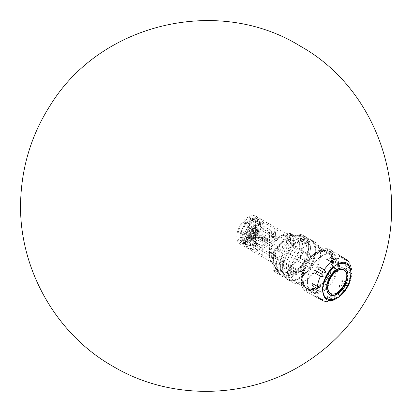 <?xml version="1.0" encoding="UTF-8"?>
<svg xmlns="http://www.w3.org/2000/svg" width="412" height="412" viewBox="0 0 412 412"><rect width="100%" height="100%" fill="white"/><g stroke="black" fill="none" stroke-linecap="round" stroke-linejoin="round"><path stroke-width="0.31" stroke-dasharray="2.06 1.54" d="M303.32 270.303A20.868 12.051 -60 0 1 304.612 266.976L304.417 266.961A21.187 12.231 120 0 0 303.124 270.282L304.442 270.952A20.868 12.051 -60 0 1 305.735 267.625L305.539 267.604A21.187 12.231 120 0 0 304.247 270.931L304.442 270.952M304.612 266.976L305.735 267.625M307.44 281.731A21.187 12.231 -60 0 1 310.952 268.567L296.928 260.466A21.187 12.231 -60 0 1 298.752 257.309L312.78 265.405A21.187 12.231 -60 0 1 332.062 254.271L318.033 246.175A21.187 12.231 -60 0 1 318.986 246.633A21.187 12.231 -60 0 1 319.861 247.226L333.885 255.327A21.187 12.231 120 0 1 332.546 279.98A21.187 12.231 120 0 1 311.827 291.428A21.187 12.231 120 0 1 307.44 281.731M302.835 279.073A21.187 12.231 120 0 0 302.892 280.531L303.119 280.402A20.868 12.051 -60 0 1 303.119 277.42L302.892 277.549A21.187 12.231 120 0 0 302.835 279.073M301.769 279.882L301.996 279.753A20.868 12.051 -60 0 1 301.996 276.771L301.769 276.905A21.187 12.231 120 0 0 301.718 278.424A21.187 12.231 120 0 0 301.769 279.882L302.892 280.531M320.315 251.691A21.187 12.231 -60 0 0 316.179 245.011A21.187 12.231 -60 0 0 299.854 250.692A21.187 12.231 -60 0 0 290.604 272.013A21.187 12.231 120 0 0 294.992 281.71A21.187 12.231 120 0 0 302.846 281.952A21.187 12.231 120 0 0 320.567 254.714A21.187 12.231 -60 0 0 320.315 251.691L319.954 249.672A23.093 13.333 -60 0 1 320.232 252.963A23.093 13.333 120 0 1 300.914 282.653A23.093 13.333 120 0 1 292.36 282.39A23.093 13.333 120 0 1 287.576 271.817A23.093 13.333 -60 0 1 297.655 248.58A23.093 13.333 -60 0 1 315.448 242.39A23.093 13.333 -60 0 1 319.954 249.672M301.769 276.905L302.892 277.549M331.624 262.65A21.187 12.231 120 0 0 331.624 259.668L331.397 259.797A20.868 12.051 -60 0 1 331.397 262.779L332.747 263.299A21.187 12.231 120 0 0 332.747 260.317L332.52 260.446A20.868 12.051 -60 0 1 332.52 263.428L332.747 263.299M331.624 259.668L332.747 260.317M303.124 284.939A21.187 12.231 120 0 0 304.417 286.773L304.612 286.531A20.868 12.051 -60 0 1 303.32 284.697L303.124 284.939L304.247 285.588A21.187 12.231 120 0 0 305.539 287.422L305.735 287.179A20.868 12.051 -60 0 1 304.442 285.341L304.247 285.588M304.417 286.773L305.539 287.422M305.23 287.53A21.187 12.231 120 0 0 306.106 288.122A21.187 12.231 120 0 0 307.053 288.585L307.213 288.307A20.868 12.051 -60 0 1 306.26 287.849A20.868 12.051 -60 0 1 305.39 287.252L305.23 287.53L306.353 288.179A21.187 12.231 120 0 0 307.223 288.771A21.187 12.231 120 0 0 308.176 289.229L308.336 288.956A20.868 12.051 -60 0 1 307.383 288.498A20.868 12.051 -60 0 1 306.513 287.9L306.353 288.179M307.053 288.585L308.176 289.229M308.114 288.91A21.187 12.231 120 0 0 310.349 289.111L310.463 288.817A20.868 12.051 -60 0 1 308.228 288.621L308.114 288.91L309.237 289.559A21.187 12.231 120 0 0 311.472 289.76L311.585 289.466A20.868 12.051 -60 0 1 309.35 289.27L309.237 289.559M310.349 289.111L311.472 289.76M311.585 288.987A21.187 12.231 120 0 0 314.078 288.318L314.14 288.034A20.868 12.051 -60 0 1 311.647 288.704L312.708 289.636A21.187 12.231 120 0 0 315.201 288.966L315.262 288.683A20.868 12.051 -60 0 1 312.77 289.353L312.708 289.636M314.078 288.318L315.201 288.966M315.407 287.756A21.187 12.231 120 0 0 317.987 286.268L317.987 286.005A20.868 12.051 -60 0 1 315.407 287.494L316.529 288.405A21.187 12.231 120 0 0 319.109 286.912L319.109 286.654A20.868 12.051 -60 0 1 316.529 288.142L316.529 288.405M317.987 286.268L319.109 286.912M319.315 285.3A21.187 12.231 120 0 0 321.808 283.085L321.746 282.869A20.868 12.051 -60 0 1 319.254 285.078L320.433 285.949A21.187 12.231 120 0 0 322.931 283.734L322.869 283.518A20.868 12.051 -60 0 1 320.376 285.727L320.433 285.949M321.808 283.085L322.931 283.734M323.044 281.782A21.187 12.231 120 0 0 325.279 279.001L325.166 278.842A20.868 12.051 -60 0 1 322.931 281.623L324.162 282.431A21.187 12.231 120 0 0 326.402 279.65L326.289 279.491A20.868 12.051 -60 0 1 324.053 282.272L324.162 282.431M325.279 279.001L326.402 279.65M326.34 277.451A21.187 12.231 120 0 0 328.163 274.289L328.003 274.196A20.868 12.051 -60 0 1 326.18 277.358L327.463 278.1A21.187 12.231 120 0 0 329.286 274.938L329.126 274.845A20.868 12.051 -60 0 1 327.303 278.007L327.463 278.1M328.163 274.289L329.286 274.938M328.977 272.595A21.187 12.231 120 0 0 330.269 269.268L330.074 269.252A20.868 12.051 -60 0 1 328.781 272.574L330.1 273.244A21.187 12.231 120 0 0 331.392 269.917L331.197 269.896A20.868 12.051 -60 0 1 329.904 273.223L330.1 273.244M330.269 269.268L331.392 269.917M330.779 267.548A21.187 12.231 120 0 0 331.449 264.283L331.233 264.339A20.868 12.051 -60 0 1 330.563 267.604L331.902 268.191A21.187 12.231 120 0 0 332.572 264.926L332.35 264.988A20.868 12.051 -60 0 1 331.686 268.253L331.902 268.191M331.449 264.283L332.572 264.926M301.945 281.314A21.187 12.231 120 0 0 302.614 283.806L302.83 283.616A20.868 12.051 -60 0 1 302.161 281.123L301.945 281.314L303.067 281.963A21.187 12.231 120 0 0 303.737 284.455L303.953 284.259A20.868 12.051 -60 0 1 303.284 281.767L303.067 281.963M302.614 283.806L303.737 284.455M321.808 250.563A21.187 12.231 120 0 0 319.315 251.232L319.254 251.516A20.868 12.051 -60 0 1 321.746 250.851L321.808 250.563L322.931 251.212A21.187 12.231 120 0 0 320.433 251.881L320.376 252.165A20.868 12.051 -60 0 1 322.869 251.495L322.931 251.212M319.315 251.232L320.433 251.881M325.279 250.64A21.187 12.231 120 0 0 323.044 250.439L322.931 250.733A20.868 12.051 -60 0 1 325.166 250.934L325.279 250.64L326.402 251.289A21.187 12.231 120 0 0 324.162 251.088L324.053 251.382A20.868 12.051 -60 0 1 326.289 251.578L326.402 251.289M323.044 250.439L324.162 251.088M330.269 254.616A21.187 12.231 120 0 0 328.977 252.777L328.781 253.02A20.868 12.051 -60 0 1 330.074 254.858L330.269 254.616L331.392 255.26A21.187 12.231 120 0 0 330.1 253.426L329.904 253.668A20.868 12.051 -60 0 1 331.197 255.502L331.392 255.26M328.977 252.777L330.1 253.426M331.449 258.236A21.187 12.231 120 0 0 330.779 255.744L330.563 255.94A20.868 12.051 -60 0 1 331.233 258.432L332.572 258.885A21.187 12.231 120 0 0 331.902 256.393L331.686 256.588A20.868 12.051 -60 0 1 332.35 259.081L332.572 258.885M330.779 255.744L331.902 256.393M317.987 251.794A21.187 12.231 120 0 0 315.407 253.287L315.407 253.545A20.868 12.051 -60 0 1 317.987 252.056L319.109 252.443A21.187 12.231 120 0 0 316.529 253.936L316.529 254.194A20.868 12.051 -60 0 1 319.109 252.705L319.109 252.443M315.407 253.287L316.529 253.936M302.614 272.008A21.187 12.231 120 0 0 301.945 275.273L302.161 275.211A20.868 12.051 -60 0 1 302.83 271.946L303.737 272.656A21.187 12.231 120 0 0 303.067 275.916L303.284 275.86A20.868 12.051 -60 0 1 303.953 272.595L303.737 272.656M301.945 275.273L303.067 275.916M304.417 266.961L305.539 267.604M303.124 270.282L304.247 270.931M310.349 257.768A21.187 12.231 120 0 0 308.114 260.549L308.228 260.708A20.868 12.051 -60 0 1 310.463 257.927L311.472 258.417A21.187 12.231 120 0 0 309.237 261.198L309.35 261.357A20.868 12.051 -60 0 1 311.585 258.576L311.472 258.417M308.114 260.549L309.237 261.198M314.078 254.256A21.187 12.231 120 0 0 311.585 256.465L311.647 256.681A20.868 12.051 -60 0 1 314.14 254.472L315.201 254.899A21.187 12.231 120 0 0 312.708 257.114L312.77 257.33A20.868 12.051 -60 0 1 315.262 255.121L315.201 254.899M311.585 256.465L312.708 257.114M317.987 252.056L319.109 252.705M315.407 253.545L316.529 254.194M314.14 254.472L315.262 255.121M311.647 256.681L312.77 257.33M310.463 257.927L311.585 258.576M308.228 260.708L309.35 261.357M302.83 271.946L303.953 272.595M302.161 275.211L303.284 275.86M302.161 281.123L303.284 281.767M302.83 283.616L303.953 284.259M303.32 284.697L304.442 285.341M304.612 286.531L305.735 287.179M305.39 287.252L306.513 287.9M307.213 288.307L308.336 288.956M308.228 288.621L309.35 289.27M310.463 288.817L311.585 289.466M311.647 288.704L312.77 289.353M314.14 288.034L315.262 288.683M315.407 287.494L316.529 288.142M317.987 286.005L319.109 286.654M319.254 285.078L320.376 285.727M321.746 282.869L322.869 283.518M322.931 281.623L324.053 282.272M325.166 278.842L326.289 279.491M326.18 277.358L327.303 278.007M328.003 274.196L329.126 274.845M328.781 272.574L329.904 273.223M330.074 269.252L331.197 269.896M330.563 267.604L331.686 268.253M331.233 264.339L332.35 264.988M283.085 269.227A23.093 13.333 -60 0 1 293.169 245.985A23.093 13.333 -60 0 1 310.962 239.799A23.093 13.333 -60 0 1 310.962 266.466A23.093 13.333 -60 0 1 287.87 279.794A23.093 13.333 -60 0 1 283.085 269.227M283.142 269.191A23.01 13.287 120 0 0 287.911 279.727A23.01 13.287 120 0 0 310.921 266.44A23.01 13.287 120 0 0 310.921 239.872A23.01 13.287 120 0 0 293.19 246.036A23.01 13.287 120 0 0 283.142 269.191M282.359 268.737A23.01 13.287 -60 0 1 292.402 245.583A23.01 13.287 -60 0 1 310.133 239.418A23.01 13.287 -60 0 1 310.133 265.987A23.01 13.287 -60 0 1 287.123 279.274A23.01 13.287 -60 0 1 282.359 268.737M296.836 274.485L296.836 273.47L300.425 271.395L300.425 272.409A17.459 10.079 120 0 0 310.349 257.057A17.459 10.079 120 0 0 307.357 244.228A17.459 10.079 120 0 0 300.425 244.208L300.425 245.222L296.836 247.293L296.836 246.278A17.459 10.079 120 0 0 286.912 261.63A17.459 10.079 120 0 0 289.899 274.464A17.459 10.079 120 0 0 296.836 274.485L292.906 272.214A17.459 10.079 -60 0 1 285.974 272.198A17.459 10.079 -60 0 1 282.982 259.364A17.459 10.079 -60 0 1 292.906 244.012L296.836 246.278M300.425 245.222L282.611 234.938L280.675 235.891A16.027 9.255 -60 0 0 269.34 255.522L269.34 256.686L272.342 245.64L279.887 236.498L285.614 239.799A17.459 10.079 120 0 0 275.69 255.152A17.459 10.079 120 0 0 278.677 267.985A17.459 10.079 120 0 0 285.614 268.006A17.459 10.079 120 0 0 289.203 265.931A17.459 10.079 120 0 0 299.127 250.578A17.459 10.079 120 0 0 296.135 237.75A17.459 10.079 120 0 0 289.203 237.729L300.425 244.208M269.34 256.686L272.955 264.679L279.887 264.7L292.906 272.214A17.459 10.079 120 0 0 296.496 270.143L300.425 272.409M282.611 234.938L283.482 234.423A17.459 10.079 -60 0 1 290.414 234.443A17.459 10.079 -60 0 1 293.401 247.277A17.459 10.079 -60 0 1 283.482 262.629L296.496 270.143A17.459 10.079 -60 0 0 306.42 254.791A17.459 10.079 -60 0 0 303.428 241.957L307.357 244.228M283.482 234.423L289.203 237.729A17.459 10.079 -60 0 0 285.614 239.799L292.906 244.012A17.459 10.079 -60 0 1 296.496 241.937A17.459 10.079 -60 0 1 303.428 241.957M296.836 247.293L279.022 237.008L279.887 236.498M283.482 262.629L282.611 261.11L280.675 262.068L288.688 253.607L292.01 242.436L288.688 235.097L280.675 235.891L279.022 237.008M269.34 255.522A16.027 9.255 120 0 0 272.662 262.861A16.027 9.255 120 0 0 280.675 262.068L279.022 263.186L279.887 264.7M236.797 236.735A16.027 9.255 -60 0 1 243.791 220.6A16.027 9.255 -60 0 1 256.146 216.31A16.027 9.255 -60 0 1 256.146 234.814A16.027 9.255 -60 0 1 240.114 244.069A16.027 9.255 -60 0 1 236.797 236.735M255.538 246.474L260.024 249.069A16.027 9.255 120 0 0 268.243 239.048L263.757 236.457A16.027 9.255 120 0 1 255.538 246.474L255.538 238.352A4.759 2.75 -60 0 1 258.906 232.523L262.212 230.612L262.212 237.348L263.757 236.457M253.627 245.233A16.027 9.255 -60 0 1 251.608 246.402L249.363 245.104A16.027 9.255 120 0 0 251.387 243.94L253.627 245.233L253.627 244.635L251.608 245.804L251.608 246.402M273.939 257.031L273.939 251.892A1.349 0.778 0 0 0 272.471 251.727A1.349 0.778 0 0 0 271.637 252.443A1.349 0.778 0 0 0 272.033 252.994L272.033 258.133L271.637 257.603L273.939 257.031L275.793 258.448L273.491 258.973L273.491 253.838A1.349 0.778 0 0 0 274.964 254.008A1.349 0.778 0 0 0 275.793 253.287A1.349 0.778 0 0 0 275.401 252.736L275.401 257.871M272.033 258.133L273.491 258.973M240.114 244.069L246.623 247.828A16.027 9.255 120 0 1 245.521 246.984L250.012 249.579A16.027 9.255 120 0 0 251.114 250.419A16.027 9.255 120 0 0 258.231 250.105L253.74 247.514L253.74 235.504L269.453 244.573L269.453 255.347A14.523 8.384 -60 0 1 263.088 255.595A14.523 8.384 -60 0 1 262.774 255.394L262.774 248.426L269.453 244.573M246.623 247.828A16.027 9.255 120 0 0 253.74 247.514M256.146 216.31L262.655 220.065A16.027 9.255 120 0 1 263.757 220.909L268.243 223.5A16.027 9.255 120 0 0 267.141 222.655A16.027 9.255 120 0 0 260.024 222.974L255.538 220.384L255.538 228.506A4.759 2.75 -60 0 1 257.613 223.716A4.759 2.75 -60 0 1 261.285 222.439A4.759 2.75 -60 0 1 262.212 223.943A4.759 2.75 -60 0 1 262.212 225.359L262.212 228.536L255.538 232.394L271.245 241.463L271.245 230.689A14.523 8.384 -60 0 1 277.611 230.442A14.523 8.384 -60 0 1 277.925 230.638L277.925 237.606L271.245 241.463M262.655 220.065A16.027 9.255 120 0 0 255.538 220.384M273.939 236.086L273.939 230.947L271.637 231.477L273.491 232.893L275.793 232.317L275.401 231.791L275.401 236.926L273.939 236.086A1.349 0.778 0 0 0 272.471 235.916A1.349 0.778 0 0 0 271.637 236.637A1.349 0.778 0 0 0 272.033 237.188L273.491 238.028A1.349 0.778 0 0 0 274.964 238.198A1.349 0.778 0 0 0 275.793 237.477A1.349 0.778 0 0 0 275.401 236.926M273.939 230.947L275.401 231.791M251.387 217.866A16.027 9.255 120 0 0 249.363 219.035L251.608 220.327A16.027 9.255 -60 0 1 253.627 219.163L253.627 219.761L251.387 217.866L253.627 219.163M253.74 221.419L258.231 224.01A16.027 9.255 120 0 0 250.012 234.026L245.521 231.436A16.027 9.255 120 0 1 253.74 221.419L253.74 229.541A4.759 2.75 -60 0 1 250.372 235.37L247.066 237.286L247.066 230.545L245.521 231.436M263.757 220.909L262.212 221.8L262.212 225.359A4.759 2.75 -60 0 1 258.906 230.447A4.759 2.75 -60 0 1 256.522 230.684A4.759 2.75 -60 0 1 255.538 228.506L255.538 232.394M247.066 232.687A4.759 2.75 -60 0 1 249.373 228.351A4.759 2.75 -60 0 1 252.757 227.362A4.759 2.75 -60 0 1 253.74 229.541L253.74 233.429L250.372 235.37A4.759 2.75 -60 0 1 247.993 235.607A4.759 2.75 -60 0 1 247.066 234.104A4.759 2.75 -60 0 1 247.009 233.429A4.759 2.75 -60 0 1 247.066 232.687M255.538 234.464L258.906 232.523A4.759 2.75 -60 0 1 261.285 232.286A4.759 2.75 -60 0 1 262.212 233.789A4.759 2.75 -60 0 1 262.212 235.206A4.759 2.75 -60 0 1 259.905 239.547A4.759 2.75 -60 0 1 256.522 240.531A4.759 2.75 -60 0 1 255.538 238.352L255.538 234.464L271.245 243.538L277.925 239.681L277.925 246.649A14.523 8.384 -60 0 1 271.245 254.312L271.245 243.538M245.521 246.984L247.066 246.098L247.066 239.357L253.74 235.504M247.066 242.539A4.759 2.75 -60 0 1 250.372 237.446A4.759 2.75 -60 0 1 252.757 237.209A4.759 2.75 -60 0 1 253.74 239.387A4.759 2.75 -60 0 1 251.665 244.182A4.759 2.75 -60 0 1 247.993 245.454A4.759 2.75 -60 0 1 247.066 243.95A4.759 2.75 -60 0 1 247.009 243.276A4.759 2.75 -60 0 1 247.066 242.539M249.59 225.07A4.759 2.75 120 0 0 250.573 227.249A4.759 2.75 120 0 0 254.245 225.977A4.759 2.75 120 0 0 256.321 221.182L257.443 220.533A6.35 3.667 -60 0 1 254.358 227.244A6.35 3.667 -60 0 1 256.13 227.476A6.35 3.667 -60 0 1 257.443 230.385L256.321 231.034A4.759 2.75 120 0 0 255.337 228.851A4.759 2.75 120 0 0 251.665 230.128A4.759 2.75 120 0 0 249.59 234.917A4.759 2.75 120 0 0 250.573 237.101A4.759 2.75 120 0 0 252.958 236.864L252.958 238.157A6.35 3.667 -60 0 1 249.78 238.471A6.35 3.667 -60 0 1 248.694 237.055A6.35 3.667 -60 0 1 244.429 243.085L244.429 241.787A4.759 2.75 120 0 0 247.54 237.59A4.759 2.75 120 0 0 246.809 233.774A4.759 2.75 120 0 0 243.137 235.051A4.759 2.75 120 0 0 241.061 239.846L239.939 240.49A6.35 3.667 -60 0 1 243.023 233.784A6.35 3.667 -60 0 1 241.252 233.547A6.35 3.667 -60 0 1 239.939 230.643L241.061 229.994A4.759 2.75 120 0 0 242.045 232.172A4.759 2.75 120 0 0 246.809 229.427A4.759 2.75 120 0 0 246.809 223.927A4.759 2.75 120 0 0 244.429 224.164L244.429 222.866A6.35 3.667 -60 0 1 247.602 222.552A6.35 3.667 -60 0 1 248.694 223.974A6.35 3.667 -60 0 1 252.958 217.943L252.958 219.241A4.759 2.75 120 0 0 249.59 225.07M258.005 222.156L259.127 221.507A6.35 3.667 -60 0 1 256.043 228.212A6.35 3.667 -60 0 1 257.814 228.449A6.35 3.667 -60 0 1 259.127 231.353L258.005 232.002A4.759 2.75 -60 0 1 254.642 237.837L254.642 239.13A6.35 3.667 -60 0 1 251.464 239.444A6.35 3.667 -60 0 1 250.372 238.028A6.35 3.667 -60 0 1 246.108 244.053L246.108 242.761A4.759 2.75 -60 0 1 243.729 242.992A4.759 2.75 -60 0 1 242.745 240.814L241.623 241.463A6.35 3.667 -60 0 1 244.707 234.758A6.35 3.667 -60 0 1 242.936 234.521A6.35 3.667 -60 0 1 241.623 231.616L242.745 230.967A4.759 2.75 -60 0 1 246.108 225.137L246.108 223.84A6.35 3.667 -60 0 1 249.286 223.525A6.35 3.667 -60 0 1 250.372 224.942A6.35 3.667 -60 0 1 254.642 218.916L254.642 220.214A4.759 2.75 -60 0 1 257.021 219.977A4.759 2.75 -60 0 1 258.005 222.156L256.321 221.182M254.642 220.214L252.958 219.241M254.642 218.916L252.958 217.943M240.108 237.415A14.523 8.384 -60 0 1 246.443 222.799A14.523 8.384 -60 0 1 257.634 218.911A14.523 8.384 -60 0 1 257.634 235.679A14.523 8.384 -60 0 1 243.116 244.064A14.523 8.384 -60 0 1 240.108 237.415M250.372 234.788A6.35 3.667 -60 0 1 253.236 229.834A6.35 3.667 -60 0 1 251.464 229.597A6.35 3.667 -60 0 1 250.372 228.181A6.35 3.667 -60 0 1 247.514 233.141A6.35 3.667 -60 0 1 249.286 233.372A6.35 3.667 -60 0 1 250.372 234.788L248.694 233.82A6.35 3.667 -60 0 1 251.552 228.861A6.35 3.667 -60 0 1 249.78 228.624A6.35 3.667 -60 0 1 248.694 227.208A6.35 3.667 -60 0 1 245.83 232.167A6.35 3.667 -60 0 1 247.602 232.404A6.35 3.667 -60 0 1 248.694 233.82M237.863 236.117A14.523 8.384 -60 0 1 244.203 221.507A14.523 8.384 -60 0 1 255.388 217.613A14.523 8.384 -60 0 1 255.394 234.382A14.523 8.384 -60 0 1 240.871 242.766A14.523 8.384 -60 0 1 237.863 236.117M269.453 255.347L258.231 248.869L258.231 250.105M247.066 239.357L262.774 248.426M258.231 248.869A14.523 8.384 -60 0 1 251.866 249.116A14.523 8.384 -60 0 1 251.552 248.915L262.774 255.394M251.552 248.915L247.066 246.098M250.012 249.579L251.552 248.688M268.243 239.048L266.703 240.17A14.523 8.384 -60 0 1 260.024 247.833L271.245 254.312M260.024 249.069L260.024 247.833M260.024 222.974L260.024 224.21A14.523 8.384 -60 0 1 266.389 223.963A14.523 8.384 -60 0 1 266.703 224.159L262.212 221.8M268.243 223.5L266.703 224.391M250.012 234.026L251.552 232.909A14.523 8.384 -60 0 1 258.231 225.246L269.453 231.724L269.453 242.498L262.774 246.355L262.774 239.387A14.523 8.384 -60 0 1 269.453 231.724M258.231 224.01L258.231 225.246M266.703 240.17L277.925 246.649M266.703 239.939L262.212 237.348M262.212 230.612L277.925 239.681M262.212 228.536L277.925 237.606M266.703 224.159L277.925 230.638M260.024 224.21L271.245 230.689M242.745 230.967L241.061 229.994M246.108 225.137L244.429 224.164M241.623 231.616L239.939 230.643M244.707 234.758L243.023 233.784M241.623 241.463L239.939 240.49M242.745 240.814L241.061 239.846M246.108 242.761L244.429 241.787M246.108 244.053L244.429 243.085M250.372 238.028L248.694 237.055M254.642 239.13L252.958 238.157M254.642 237.837L252.958 236.864M258.005 232.002L256.321 231.034M259.127 231.353L257.443 230.385M256.043 228.212L254.358 227.244M259.127 221.507L257.443 220.533M250.372 224.942L248.694 223.974M246.108 223.84L244.429 222.866M250.372 228.181L248.694 227.208M253.236 229.834L251.552 228.861M247.514 233.141L245.83 232.167M251.552 233.135L247.066 230.545M251.552 232.909L262.774 239.387M247.066 237.286L262.774 246.355M253.74 233.429L269.453 242.498M249.363 245.104L251.608 245.804M251.608 220.327L251.608 220.925L249.363 219.035M251.387 243.94L253.627 244.635M249.363 245.027L251.387 243.863M249.59 245.155L251.608 243.992M251.608 220.925L253.627 219.761M249.59 219.241L251.608 218.072M249.363 219.112L251.387 217.943M273.939 251.892L275.401 252.736M272.033 252.994L273.491 253.838M296.836 273.47L279.022 263.186M300.425 271.395L282.611 261.11M280.392 265.338A20.234 11.68 120 0 0 284.584 274.603A20.234 11.68 120 0 0 304.818 262.918A20.234 11.68 120 0 0 304.818 239.552A20.234 11.68 120 0 0 289.224 244.975A20.234 11.68 120 0 0 280.392 265.338M279.83 265.014A20.234 11.68 -60 0 1 288.663 244.651A20.234 11.68 -60 0 1 304.257 239.228A20.234 11.68 -60 0 1 304.257 262.593A20.234 11.68 -60 0 1 284.022 274.279A20.234 11.68 -60 0 1 279.83 265.014M277.868 266.147A23.01 13.287 120 0 0 282.637 276.684A23.01 13.287 120 0 0 305.647 263.397A23.01 13.287 120 0 0 305.647 236.823A23.01 13.287 120 0 0 287.916 242.987A23.01 13.287 120 0 0 277.868 266.147M277.106 257.706L274.397 255.605L274.655 254.719L273.249 254.595A0.793 0.628 -84.9 0 0 273.527 255.641L277.781 258.159A1.586 0.917 -60 0 1 277.549 256.861A23.01 13.287 -60 0 0 276.184 265.173A23.01 13.287 120 0 0 277.549 271.915A1.586 0.917 -60 0 1 277.781 270.354L274.397 266.064L274.655 265.735L273.249 267.491L274.51 266.193M279.908 273.47L277.312 270.184L276.334 271.405L279.908 273.47L280.546 274.289A1.586 0.917 -60 0 1 279.465 274.572A1.586 0.917 -60 0 1 279.357 274.49A23.01 13.287 120 0 0 280.953 275.71A23.01 13.287 120 0 0 290.651 275.499A1.586 0.917 -60 0 1 289.981 275.515A1.586 0.917 -60 0 1 289.693 275.103L284.929 270.375L284.929 271.868A0.793 0.458 0 0 0 285.161 272.193L285.161 270.885M294.353 271.019L290.774 267.646L290.774 268.954L294.353 271.019L295.224 271.91A1.586 0.917 -60 0 1 294.266 273.408A23.01 13.287 120 0 0 305.56 259.364A1.586 0.917 -60 0 1 304.37 260.533L298.427 257.747L297.912 256.794L299.323 256.923A0.793 0.628 -84.9 0 0 299.606 257.969L298.623 257.881M299.323 235.051L303.181 237.039L298.427 236.169L297.912 236.802L299.323 235.051A0.793 0.458 -60 0 1 300.054 234.804A0.793 0.639 134.7 0 1 301.069 234.48A23.01 13.287 -60 0 1 302.877 237.055L307.367 239.645A23.01 13.287 -60 0 1 307.367 254.704A1.586 0.917 -60 0 0 307.136 253.406A22.057 12.736 120 0 0 307.136 241.211L300.157 239.995L301.569 238.244L302.408 238.965L301.429 240.186M285.161 238.733L285.161 236.776A0.793 0.458 0 0 0 284.929 237.101A0.793 0.458 0 0 0 285.161 237.425L288.74 239.49L285.161 238.733L285.161 237.425A1.586 0.917 -60 0 1 286.16 235.561A23.01 13.287 -60 0 1 289.775 233.475L294.266 236.066A23.01 13.287 -60 0 1 303.963 235.855A23.01 13.287 -60 0 1 305.56 237.075A1.586 0.917 -60 0 0 305.447 236.988L300.961 234.397A1.586 0.917 -60 0 1 301.069 234.48L305.56 237.075M274.51 255.728L273.527 255.641A1.586 0.917 -60 0 1 273.295 255.569A1.586 0.917 -60 0 1 273.058 254.271A23.01 13.287 -60 0 1 274.866 249.61L279.357 252.201A23.01 13.287 -60 0 1 290.651 238.151A1.586 0.917 -60 0 0 289.693 239.65A22.057 12.736 120 0 0 280.546 251.032L277.312 248.498L276.122 248.343A0.793 0.628 95.1 0 1 276.334 248.41L279.908 250.475M277.312 270.184L277.178 270.02A20.013 11.551 -60 0 0 285.022 270.72L285.161 269.669L285.161 271.549A0.793 0.458 0 0 0 284.929 271.868L285.49 272.919A1.586 0.917 -60 0 1 285.161 272.193L288.74 274.258M280.546 274.289A22.057 12.736 120 0 0 289.693 275.103M295.224 271.91A22.057 12.736 120 0 0 304.37 260.533M290.774 267.646L289.651 267.074A19.256 11.114 120 0 0 297.912 256.794M305.987 252.803L301.429 250.65L302.408 250.738L307.136 253.406L302.645 250.81A1.586 0.917 -60 0 1 302.877 252.113A23.01 13.287 -60 0 1 301.069 256.769L305.56 259.364M301.429 250.65L302.202 250.671A0.793 0.628 95.1 0 1 302.408 250.738A1.586 0.917 -60 0 1 302.645 250.81L302.202 250.671A0.793 0.628 95.1 0 0 301.569 251.14A0.793 0.458 -60 0 1 301.8 251.825A22.217 12.829 -60 0 1 300.054 256.321A0.793 0.458 -60 0 1 299.323 256.923M285.161 236.776A0.793 0.458 -60 0 1 285.66 235.844A22.217 12.829 -60 0 1 289.152 233.831A0.793 0.458 -60 0 1 289.651 234.186L289.651 236.066L290.584 235.468A20.013 11.551 -60 0 1 295.363 234.917L290.306 235.51L295.224 236.457A22.057 12.736 120 0 1 300.791 235.746A22.057 12.736 120 0 1 304.37 237.276A1.586 0.917 -60 0 1 305.447 236.988M303.181 237.039L304.37 237.276M288.74 239.49L289.693 239.65M273.249 254.595A0.793 0.458 -60 0 1 273.012 253.905L273.295 255.569L277.781 258.159A22.057 12.736 120 0 0 277.781 270.354M277.178 270.02L276.9 268.928L275.489 270.684A0.793 0.458 -60 0 1 274.758 270.931A22.217 12.829 -60 0 1 273.012 268.444A0.793 0.458 -60 0 1 273.249 267.491M279.357 252.201A1.586 0.917 -60 0 1 280.546 251.032M294.266 236.066A1.586 0.917 -60 0 1 294.935 236.05A1.586 0.917 -60 0 1 295.224 236.457M307.367 239.645A1.586 0.917 -60 0 1 307.136 241.211M277.178 248.436L276.9 248.936L277.178 248.436A20.013 11.551 -60 0 1 285.022 238.677L285.161 238.656A19.256 11.114 120 0 0 276.9 248.936L275.489 248.807A0.793 0.628 95.1 0 1 276.122 248.343L274.598 249.399L274.866 249.61A1.586 0.917 -60 0 1 276.334 248.41L277.312 248.498M301.208 240.124A20.013 11.551 -60 0 1 301.208 250.584L300.157 251.011A19.256 11.114 120 0 0 300.157 239.995M300.791 235.746L295.363 234.917A20.013 11.551 -60 0 1 298.427 236.169L297.912 236.802A19.256 11.114 120 0 0 289.651 236.066M274.397 266.064A20.013 11.551 -60 0 1 274.397 255.605L274.351 255.213C273.3 259.344 273.3 262.933 274.341 265.977M301.996 276.771L303.119 277.42M301.996 279.753L303.119 280.402M298.752 257.309L312.78 265.405M313.455 265.797A19.838 11.454 120 0 0 311.632 268.959L310.952 268.567M319.861 247.226L320.304 249.049L333.21 256.501L333.885 255.327M333.21 256.501A19.838 11.454 120 0 0 332.34 255.898A19.838 11.454 120 0 0 331.382 255.445L332.062 254.271M331.382 255.445L318.481 247.993L318.033 246.175M318.481 247.993A19.838 11.454 -60 0 1 319.434 248.451A19.838 11.454 -60 0 1 320.304 249.049M311.632 268.959L296.928 260.466M298.726 261.507A19.838 11.454 -60 0 1 300.549 258.345M331.397 259.797L332.52 260.446M331.397 262.779L332.52 263.428M331.233 258.432L332.35 259.081M330.563 255.94L331.686 256.588M330.074 254.858L331.197 255.502M328.781 253.02L329.904 253.668M325.166 250.934L326.289 251.578M322.931 250.733L324.053 251.382M321.746 250.851L322.869 251.495M319.254 251.516L320.376 252.165M249.502 237.822L247.458 239.001A0.793 0.458 120 0 0 246.896 239.975L246.896 241.344A3.172 1.833 -60 0 1 246 241.865L246 240.49A0.793 0.458 120 0 0 245.835 240.129A0.793 0.458 120 0 0 245.439 240.165L243.394 241.344A4.362 2.518 -60 0 1 243.363 240.845A4.362 2.518 -60 0 1 243.394 240.309L245.439 239.13A0.793 0.458 120 0 0 246 238.157L246 236.787A3.172 1.833 -60 0 1 246.896 236.267L246.896 237.642A0.793 0.458 120 0 0 247.061 238.002A0.793 0.458 120 0 0 247.458 237.966L249.502 236.787A4.362 2.518 -60 0 1 249.502 237.822L248.601 237.302L246.561 238.481A0.793 0.458 -60 0 0 246 239.454L246 240.829A3.172 1.833 -60 0 1 245.099 241.344L245.099 239.975A0.793 0.458 -60 0 0 244.934 239.609A0.793 0.458 -60 0 0 244.537 239.65L242.498 240.829A4.362 2.518 120 0 0 243.368 242.328A4.362 2.518 120 0 0 246.52 241.37A4.362 2.518 120 0 0 248.601 237.302M246 235.752L246 237.121A0.793 0.458 -60 0 0 246.165 237.487A0.793 0.458 -60 0 0 246.561 237.446L248.601 236.267A4.362 2.518 -60 0 0 247.73 234.768A4.362 2.518 -60 0 0 244.579 235.726A4.362 2.518 -60 0 0 242.498 239.794L244.537 238.61A0.793 0.458 -60 0 0 245.099 237.642L245.099 236.267A3.172 1.833 -60 0 1 246 235.752L246.896 236.267M245.099 236.267L246 236.787M243.394 240.309L242.498 239.794M245.382 242.014A4.362 2.518 -60 0 1 247.288 237.621A4.362 2.518 -60 0 1 250.65 236.452A4.362 2.518 -60 0 1 250.65 241.494A4.362 2.518 -60 0 1 246.283 244.012A4.362 2.518 -60 0 1 245.382 242.014M243.394 241.344L242.498 240.829M249.502 236.787L248.601 236.267M245.099 241.344L246 241.865M246 240.829L246.896 241.344M247.066 241.041A1.983 1.143 120 0 0 247.473 241.952A1.983 1.143 120 0 0 249.461 240.804A1.983 1.143 120 0 0 249.461 238.512A1.983 1.143 120 0 0 247.931 239.048A1.983 1.143 120 0 0 247.066 241.041M253.91 244.996A1.983 1.143 120 0 0 254.322 245.902A1.983 1.143 120 0 0 256.305 244.759A1.983 1.143 120 0 0 256.305 242.467A1.983 1.143 120 0 0 254.776 242.998A1.983 1.143 120 0 0 253.91 244.996M254.08 244.898A1.746 1.009 120 0 0 254.441 245.696A1.746 1.009 120 0 0 256.187 244.687A1.746 1.009 120 0 0 256.187 242.673A1.746 1.009 120 0 0 254.843 243.142A1.746 1.009 120 0 0 254.08 244.898M255.873 245.933A1.746 1.009 120 0 0 256.233 246.731A1.746 1.009 120 0 0 257.979 245.727A1.746 1.009 120 0 0 257.979 243.708A1.746 1.009 120 0 0 256.635 244.177A1.746 1.009 120 0 0 255.873 245.933M257.917 232.96L255.873 234.14A0.793 0.458 120 0 0 255.311 235.113L255.311 236.488A3.172 1.833 -60 0 1 254.415 237.003L254.415 235.633A0.793 0.458 120 0 0 254.25 235.267A0.793 0.458 120 0 0 253.854 235.309L251.809 236.488A4.362 2.518 -60 0 1 251.778 235.988A4.362 2.518 -60 0 1 251.809 235.453L253.854 234.273A0.793 0.458 120 0 0 254.415 233.3L254.415 231.925A3.172 1.833 -60 0 1 255.311 231.41L255.311 232.78A0.793 0.458 120 0 0 255.476 233.146A0.793 0.458 120 0 0 255.873 233.104L257.917 231.925A4.362 2.518 -60 0 1 257.917 232.96L257.021 232.445L254.977 233.625A0.793 0.458 -60 0 0 254.415 234.593L254.415 235.968A3.172 1.833 -60 0 1 253.519 236.488L253.519 235.113A0.793 0.458 -60 0 0 253.354 234.752A0.793 0.458 -60 0 0 252.958 234.788L250.913 235.968A4.362 2.518 120 0 0 251.784 237.467A4.362 2.518 120 0 0 254.935 236.509A4.362 2.518 120 0 0 257.021 232.445M254.415 233.3L253.519 232.78L253.519 231.41L254.415 231.925M253.519 232.78A0.793 0.458 -60 0 1 252.958 233.753L250.913 234.933A4.362 2.518 -60 0 1 252.994 230.864A4.362 2.518 -60 0 1 256.146 229.906A4.362 2.518 -60 0 1 257.021 231.405L254.977 232.584A0.793 0.458 -60 0 1 254.58 232.625A0.793 0.458 -60 0 1 254.415 232.265L254.415 230.89L255.311 231.41M253.519 231.41A3.172 1.833 -60 0 1 254.415 230.89M257.917 231.925L257.021 231.405M253.797 237.152A4.362 2.518 -60 0 1 255.703 232.765A4.362 2.518 -60 0 1 259.066 231.595A4.362 2.518 -60 0 1 259.066 236.632A4.362 2.518 -60 0 1 254.704 239.151A4.362 2.518 -60 0 1 253.797 237.152M251.809 236.488L250.913 235.968M251.809 235.453L250.913 234.933M253.519 236.488L254.415 237.003M254.415 235.968L255.311 236.488M255.481 236.184A1.983 1.143 120 0 0 255.893 237.091A1.983 1.143 120 0 0 257.876 235.947A1.983 1.143 120 0 0 257.876 233.655A1.983 1.143 120 0 0 256.346 234.186A1.983 1.143 120 0 0 255.481 236.184M262.326 240.134A1.983 1.143 120 0 0 262.738 241.041A1.983 1.143 120 0 0 264.72 239.897A1.983 1.143 120 0 0 264.72 237.606A1.983 1.143 120 0 0 263.191 238.136A1.983 1.143 120 0 0 262.326 240.134M262.495 240.036A1.746 1.009 120 0 0 262.856 240.835A1.746 1.009 120 0 0 264.602 239.83A1.746 1.009 120 0 0 264.602 237.812A1.746 1.009 120 0 0 263.258 238.28A1.746 1.009 120 0 0 262.495 240.036M264.288 241.077A1.746 1.009 120 0 0 264.653 241.875A1.746 1.009 120 0 0 266.399 240.865A1.746 1.009 120 0 0 266.399 238.852A1.746 1.009 120 0 0 265.05 239.315A1.746 1.009 120 0 0 264.288 241.077M339.133 255.394A1.272 0.731 120 0 0 339.323 256.424A1.272 0.731 120 0 0 340.472 255.873A23.963 13.838 -60 0 0 339.133 255.394L344.046 258.345A23.855 13.771 120 0 0 336.686 259.076L331.778 256.12A23.963 13.838 -60 0 0 330.063 256.903L335.018 259.833A23.855 13.771 120 0 0 334.091 260.343A23.855 13.771 -60 0 0 333.164 260.904L328.24 257.953A23.963 13.838 -60 0 0 326.525 259.153A1.272 0.731 120 0 0 326.721 259.385A1.272 0.731 120 0 0 327.628 259.117A1.272 0.731 120 0 0 328.24 257.953M341.759 256.614A1.272 0.731 120 0 0 341.862 257.886A1.272 0.731 120 0 0 342.846 257.536A23.963 13.838 -60 0 0 341.759 256.614L346.657 259.57A23.855 13.771 120 0 0 346.152 259.236A23.855 13.771 120 0 0 345.344 258.813L340.472 255.873M317.25 290.614L319.027 291.444L317.425 292.438L312.414 289.667A23.963 13.838 -60 0 1 312.234 287.787L317.25 290.614A23.855 13.771 -60 0 1 317.25 288.472L312.234 285.686A23.963 13.838 -60 0 1 312.414 283.6A1.272 0.731 120 0 1 312.713 283.652L318.764 287.149M315.458 273.352A23.963 13.838 -60 0 1 316.545 271.173A1.272 0.731 120 0 1 316.509 272.445A1.272 0.731 120 0 1 315.458 273.352M317.832 268.943A23.963 13.838 -60 0 1 319.176 266.914A1.272 0.731 120 0 1 318.914 268.279A1.272 0.731 120 0 1 317.832 268.943M318.378 290.506A24.2 13.972 -60 0 1 306.415 291.784A24.2 13.972 -60 0 1 301.702 284.81A24.2 13.972 -60 0 1 318.378 250.985A24.2 13.972 120 0 1 322.22 249.275A24.2 13.972 120 0 1 330.615 249.868A24.2 13.972 120 0 1 334.153 269.304A24.2 13.972 120 0 1 318.378 290.506M336.686 297.567L331.778 294.781A23.963 13.838 -60 0 1 330.063 295.981L335.018 298.731L337.634 298.041L336.686 297.567A23.855 13.771 120 0 0 344.046 289.801L339.133 287.02A23.963 13.838 -60 0 0 340.472 284.991L345.344 287.834A23.855 13.771 120 0 0 346.657 285.557L341.759 282.761A23.963 13.838 -60 0 0 342.846 280.582L347.713 283.446A23.855 13.771 120 0 0 350.761 273.192L345.895 270.339A23.963 13.838 -60 0 0 346.075 268.248L350.936 271.168A23.855 13.771 120 0 0 350.936 269.026L346.075 266.147A23.963 13.838 -60 0 0 345.895 264.267L350.761 267.203A23.855 13.771 120 0 0 347.713 260.466L342.846 257.536M335.018 298.731L333.164 299.802L328.24 297.031A23.963 13.838 -60 0 1 326.525 297.814L331.5 300.564L334.312 300.271L333.164 299.802M319.176 298.54L324.141 301.29C326.5 301.605 326.067 301.45 322.838 300.827L317.832 298.061A23.963 13.838 -60 0 0 319.176 298.54A1.272 0.731 120 0 0 318.981 297.516A1.272 0.731 120 0 0 317.832 298.061M316.545 297.32L321.525 300.07L323.065 299.869L320.474 299.174L315.458 296.398A23.963 13.838 -60 0 0 316.545 297.32A1.272 0.731 120 0 0 316.447 296.048A1.272 0.731 120 0 0 315.458 296.398M330.063 256.903A1.272 0.731 120 0 0 330.311 257.315A1.272 0.731 120 0 0 331.778 256.12M306.415 291.784L322.297 300.554A23.855 13.771 -60 0 0 322.838 300.827L322.297 300.554A23.855 13.771 -60 0 1 321.525 300.07M318.981 297.516L325.598 301.337L324.141 301.29A23.855 13.771 -60 0 0 331.5 300.564M344.046 289.801C346.384 290.136 346.816 289.482 345.344 287.834M346.657 285.557C348.809 286.031 349.165 285.325 347.713 283.446M350.761 273.192L351.647 273.774L350.936 271.168M350.936 269.026L351.91 269.783L350.761 267.203M330.615 249.868L346.657 259.57C348.825 262.063 349.175 262.356 347.713 260.466L348.48 261.708L341.862 257.886M345.344 258.813L345.941 260.24L344.046 258.345M336.686 259.076L336.63 260.961L335.018 259.833M312.414 289.667A1.272 0.731 120 0 0 312.713 287.797A1.272 0.731 120 0 0 312.234 287.787M312.234 285.686A1.272 0.731 120 0 0 312.935 284.574A1.272 0.731 120 0 0 312.713 283.652M345.895 264.267A1.272 0.731 120 0 0 345.596 266.137A1.272 0.731 120 0 0 346.075 266.147M346.075 268.248A1.272 0.731 120 0 0 345.374 269.366A1.272 0.731 120 0 0 345.596 270.282A1.272 0.731 120 0 0 345.895 270.339M342.846 280.582A1.272 0.731 120 0 0 341.8 281.489A1.272 0.731 120 0 0 341.759 282.761M340.472 284.991A1.272 0.731 120 0 0 339.395 285.655A1.272 0.731 120 0 0 339.133 287.02M331.778 294.781A1.272 0.731 120 0 0 331.583 294.549A1.272 0.731 120 0 0 330.676 294.817A1.272 0.731 120 0 0 330.063 295.981M328.24 297.031A1.272 0.731 120 0 0 327.993 296.619A1.272 0.731 120 0 0 326.525 297.814M335.61 268.217L334.812 270.88M339.926 295.497L338.515 294.848M339.251 292.783L339.426 292.252M335.821 294.534L334.426 296.985L335.183 298.499M338.216 294.678L339.668 295.347A19.838 11.454 120 0 0 350.097 278.043A19.838 11.454 120 0 0 346.549 264.107A19.838 11.454 120 0 0 338.34 264.221L339.406 265.915L338.195 268.469A15.079 8.704 -60 0 1 344.432 268.382A15.079 8.704 -60 0 1 347.131 278.976A15.079 8.704 -60 0 1 339.205 292.123L338.216 294.678M326.716 298.468A19.838 11.454 120 0 0 334.925 298.35L334.127 296.81L335.595 294.405A15.079 8.704 -60 0 1 329.358 294.492A15.079 8.704 -60 0 1 326.659 283.904A15.079 8.704 -60 0 1 334.59 270.751L335.311 268.047M334.127 296.81L334.426 296.985M317.255 288.889A23.01 13.287 -60 0 1 301.404 283.471A23.01 13.287 -60 0 1 320.912 249.682A23.01 13.287 -60 0 1 333.426 262.887A23.01 13.287 -60 0 1 317.255 288.889M317.255 251.959A22.217 12.829 120 0 0 302.743 271.539A22.217 12.829 120 0 0 306.147 289.342A22.217 12.829 120 0 0 328.369 276.514A22.217 12.829 120 0 0 328.369 250.857A22.217 12.829 120 0 0 317.255 251.959M322.869 255.198A22.217 12.829 120 0 0 308.356 274.778A22.217 12.829 120 0 0 311.76 292.582A22.217 12.829 120 0 0 333.978 279.753A22.217 12.829 120 0 0 333.978 254.096A22.217 12.829 120 0 0 322.869 255.198M274.655 254.719A19.256 11.114 120 0 0 274.655 265.735M273.012 253.905A22.217 12.829 -60 0 1 274.758 249.409A0.793 0.458 -60 0 1 275.489 248.807M300.054 234.804A22.217 12.829 -60 0 1 301.8 237.286A0.793 0.458 -60 0 1 301.569 238.244M300.157 251.011L301.569 251.14M289.651 267.074L289.651 268.954A0.793 0.458 -60 0 1 289.152 269.886A22.217 12.829 -60 0 1 285.66 271.905A0.793 0.458 -60 0 1 285.161 271.549M276.9 268.928A19.256 11.114 120 0 0 285.161 269.669M273.491 238.028L273.491 232.893M272.033 232.049L272.033 237.188M275.489 270.684L276.334 271.405A1.586 0.917 -60 0 1 274.979 271.982A1.586 0.917 -60 0 1 274.866 271.899A23.01 13.287 -60 0 1 273.058 269.324L277.549 271.915M274.758 270.931A0.793 0.639 -45.3 0 0 274.866 271.899L279.357 274.49M289.152 269.886A0.793 0.407 -125.2 0 0 289.775 270.818A23.01 13.287 -60 0 1 286.16 272.909L290.651 275.499M289.651 268.954A0.793 0.458 180 0 1 290.774 268.954A1.586 0.917 -60 0 1 289.775 270.818L294.266 273.408M301.8 251.825L307.367 254.704M285.66 235.844A0.793 0.407 54.8 0 1 285.763 235.52A0.793 0.407 54.8 0 1 286.16 235.561L290.651 238.151M274.758 249.409L272.816 253.998L277.549 256.861M285.66 271.905A0.793 0.505 -114.1 0 0 286.16 272.909A1.586 0.917 -60 0 1 285.49 272.919L289.981 275.515M298.427 257.747A20.013 11.551 -60 0 1 290.584 267.512M273.012 268.444A0.793 0.603 -25.9 0 0 273.058 269.324A1.586 0.917 -60 0 1 273.527 267.414L277.106 269.479M289.152 233.831A0.793 0.505 65.9 0 1 289.389 233.429A0.793 0.505 65.9 0 1 289.775 233.475A1.586 0.917 -60 0 1 290.445 233.46A1.586 0.917 -60 0 1 290.774 234.186L290.774 235.494M289.651 234.186A0.793 0.458 180 0 1 290.774 234.186L294.353 236.251M301.8 237.286A0.793 0.603 154.1 0 1 302.877 237.055A1.586 0.917 -60 0 1 302.408 238.965L305.987 241.03M300.054 256.321L301.069 256.769A1.586 0.917 -60 0 1 299.606 257.969L303.181 260.034M298.623 236.194L299.606 234.974A1.586 0.917 -60 0 1 300.961 234.397L299.267 234.876L298.097 236.328M247.458 239.001L246.561 238.481M246.896 239.975L246 239.454M247.458 237.966L246.561 237.446M246.896 237.642L246 237.121M246 238.157L245.099 237.642M245.439 239.13L244.537 238.61M245.439 240.165L244.537 239.65M246 240.49L245.099 239.975M255.873 234.14L254.977 233.625M255.311 235.113L254.415 234.593M253.854 234.273L252.958 233.753M255.311 232.78L254.415 232.265M255.873 233.104L254.977 232.584M253.854 235.309L252.958 234.788M254.415 235.633L253.519 235.113M320.474 299.174A23.855 13.771 -60 0 1 317.425 292.438M294.992 281.71L306.106 288.122M307.223 288.771L311.827 291.428M316.179 245.011L318.986 246.633M306.26 287.849L307.383 288.498M302.846 281.952L300.914 282.653M287.87 279.794L292.36 282.39M310.962 239.799L315.448 242.39M287.123 279.274L287.911 279.727M310.133 239.418L310.921 239.872M272.955 264.679L278.677 267.985M290.414 234.443L296.135 237.75M285.974 272.198L289.899 274.464M251.114 250.419L272.662 262.861M267.141 222.655L288.688 235.097M261.285 222.439L257.021 219.977M256.522 230.684L250.573 227.249M257.634 218.911L255.388 217.613M243.116 244.064L240.871 242.766M263.088 255.595L251.866 249.116M277.611 230.442L266.389 223.963M252.757 227.362L246.809 223.927M247.993 235.607L242.045 232.172M242.936 234.521L241.252 233.547M252.757 237.209L246.809 233.774M247.993 245.454L243.729 242.992M251.464 239.444L249.78 238.471M261.285 232.286L255.337 228.851M256.522 240.531L250.573 237.101M257.814 228.449L256.13 227.476M249.286 223.525L247.602 222.552M251.464 229.597L249.78 228.624M249.286 233.372L247.602 232.404M275.793 237.477L275.793 232.317M271.637 231.477L271.637 236.637M275.793 253.287L275.793 258.448M271.637 257.603L271.637 252.443M284.022 274.279L284.584 274.603M304.257 239.228L304.818 239.552M280.953 275.71L282.637 276.684M303.963 235.855L305.647 236.823M279.465 274.572L274.763 271.817L272.862 269.113L273.187 267.316L274.356 265.864M276.931 248.554L284.934 238.594L284.929 237.101L285.763 235.52L289.389 233.429L290.445 233.46L294.935 236.05M319.434 248.451L332.34 255.898M247.061 238.002L246.165 237.487M250.65 236.452L247.73 234.768M246.283 244.012L243.368 242.328M245.835 240.129L244.934 239.609M256.305 242.467L249.461 238.512M254.322 245.902L247.473 241.952M257.979 243.708L256.187 242.673M256.233 246.731L254.441 245.696M255.476 233.146L254.58 232.625M259.066 231.595L256.146 229.906M254.704 239.151L251.784 237.467M254.25 235.267L253.354 234.752M264.72 237.606L257.876 233.655M262.738 241.041L255.893 237.091M266.399 238.852L264.602 237.812M264.653 241.875L262.856 240.835M324.707 301.522C328.513 302.408 332.35 301.687 336.213 299.359L343.423 293.184C352.852 281.025 354.444 270.246 348.197 260.837M316.447 296.048L323.065 299.869M312.713 287.797L319.027 291.444M326.721 259.385L332.772 262.882M330.311 257.315L336.63 260.961M339.323 256.424L345.941 260.24M345.596 266.137L351.91 269.783M345.596 270.282L351.647 273.774M331.583 294.549L337.634 298.041M327.993 296.619L334.312 300.271M301.404 283.471L301.702 284.81M320.912 249.682L322.22 249.275M333.978 254.096L328.369 250.857M311.76 292.582L306.147 289.342"/><path stroke-width="0.62" d="M317.25 288.472L318.764 287.149L312.414 283.6M315.458 273.352L320.474 276.195C323.734 277.034 324.084 276.328 321.525 274.078L316.545 271.173M317.832 268.943L322.838 271.807C326.077 272.878 326.51 272.224 324.141 269.839L319.176 266.914M326.525 259.153L332.772 262.882L333.164 260.904M333.596 267.223L335.61 268.217L333.596 267.223A19.838 11.454 120 0 0 323.168 284.527A19.838 11.454 120 0 0 326.716 298.468L326.968 298.612A19.838 11.454 120 0 0 335.183 298.499L334.925 298.35M334.59 270.751L334.812 270.88A15.079 8.704 -60 0 1 337.119 269.257A15.079 8.704 120 0 1 338.422 268.598L339.704 266.085L338.597 264.37A19.838 11.454 120 0 1 346.806 264.252A19.838 11.454 120 0 1 350.354 278.193A19.838 11.454 120 0 1 339.926 295.497L339.668 295.347M338.216 294.678L338.515 294.848L339.251 292.783M335.595 294.405L339.205 292.123M333.854 267.373A19.838 11.454 120 0 0 323.42 284.677A19.838 11.454 120 0 0 326.968 298.612M337.402 269.417A15.079 8.704 120 0 0 327.55 282.704A15.079 8.704 120 0 0 329.863 294.786A15.079 8.704 120 0 0 344.942 286.082A15.079 8.704 120 0 0 344.942 268.67A15.079 8.704 120 0 0 337.402 269.417M339.406 265.915L339.704 266.085M338.34 264.221L338.597 264.37M337.402 270.715A13.488 7.787 -60 0 1 344.144 270.045A13.488 7.787 -60 0 1 344.144 285.624A13.488 7.787 -60 0 1 330.656 293.411A13.488 7.787 -60 0 1 328.591 282.601A13.488 7.787 -60 0 1 337.402 270.715M337.119 270.555C339.74 269.088 341.986 268.861 343.866 269.886C352.986 274.186 338.659 298.999 330.378 293.251C324.507 290.537 328.622 275.577 336.522 270.921L337.119 270.555M317.425 286.448A23.855 13.771 -60 0 1 320.474 276.195M321.525 274.078A23.855 13.771 -60 0 1 322.838 271.807M324.141 269.839A23.855 13.771 -60 0 1 331.5 262.073M336.82 264.648C355.525 252.814 355.525 288.374 336.82 298.139C318.116 309.973 318.116 274.413 336.82 264.648M344.942 268.67L344.432 268.382M329.863 294.786L329.358 294.492M346.549 264.107L346.806 264.252M344.144 270.045L343.866 269.886M330.656 293.411L330.378 293.251M307.347 361.484C250.589 399.377 171.577 401.406 113.053 366.376C53.601 332.927 16.176 263.325 20.924 195.242C22.969 162.287 32.97 131.964 50.944 104.267C101.599 22.794 218.782 -4.501 300.255 46.118C384.566 93.04 417.33 209.79 369.672 293.699C354.593 321.53 333.818 344.128 307.347 361.484"/></g></svg>
